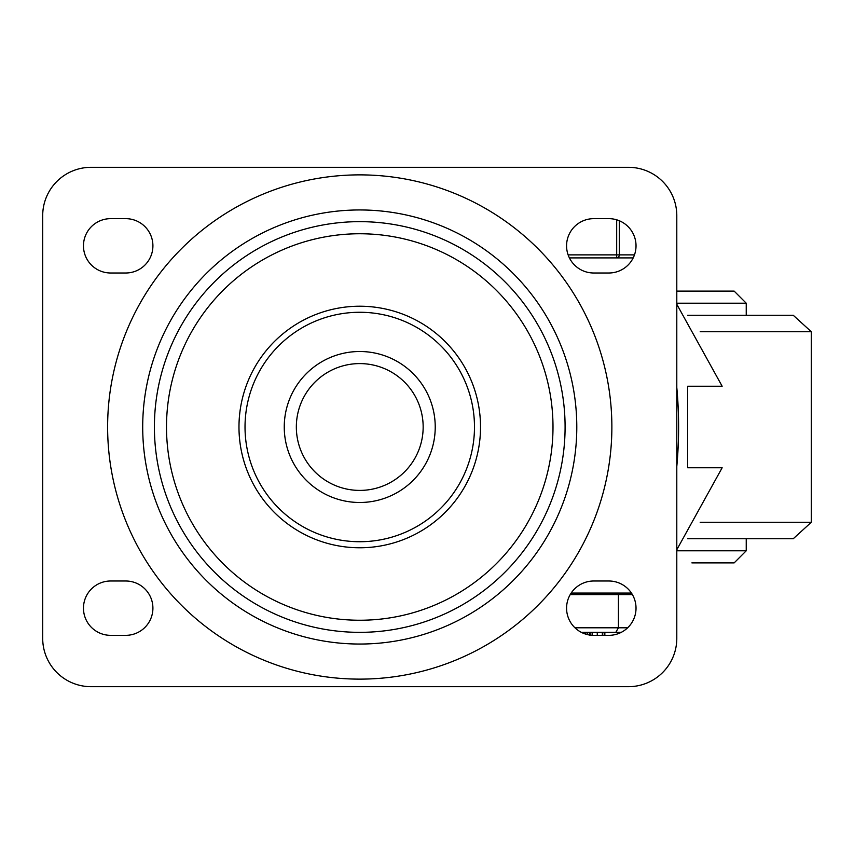 <?xml version="1.0" encoding="UTF-8"?>
<svg xmlns="http://www.w3.org/2000/svg" width="854" height="854" viewBox="0 0 854 854"><rect width="100%" height="100%" fill="white"/><g stroke="black" fill="none" stroke-linecap="round" stroke-linejoin="round"><path stroke-width="1.28" d="M608.849 580.998A27.179 27.179 0 0 1 636.027 608.165A27.179 27.179 0 0 1 608.849 635.344L593.754 635.344A27.179 27.179 0 0 1 566.576 608.165A27.179 27.179 0 0 1 593.754 580.998L608.849 580.998M608.849 218.656A27.179 27.179 0 0 1 636.027 245.835A27.179 27.179 0 0 1 608.849 273.002L593.754 273.002A27.179 27.179 0 0 1 566.576 245.835A27.179 27.179 0 0 1 593.754 218.656L608.849 218.656M110.636 635.344A27.179 27.179 0 0 1 83.468 608.165A27.179 27.179 0 0 1 110.636 580.998L125.741 580.998A27.179 27.179 0 0 1 152.909 608.165A27.179 27.179 0 0 1 125.741 635.344L110.636 635.344M110.636 273.002A27.179 27.179 0 0 1 83.468 245.835A27.179 27.179 0 0 1 110.636 218.656L125.741 218.656A27.179 27.179 0 0 1 152.909 245.835A27.179 27.179 0 0 1 125.741 273.002L110.636 273.002M552.997 427A193.25 193.25 0 0 1 263.117 594.352A193.25 193.25 0 0 1 263.117 259.648A193.25 193.25 0 0 1 552.997 427M480.524 427A120.777 120.777 0 0 0 299.359 322.406A120.777 120.777 0 0 0 299.359 531.594A120.777 120.777 0 0 0 480.524 427M474.482 427A114.746 114.746 0 0 1 302.38 526.363A114.746 114.746 0 0 1 302.38 327.637A114.746 114.746 0 0 1 474.482 427M435.23 427A75.483 75.483 0 0 0 322.001 361.626A75.483 75.483 0 0 0 322.001 492.374A75.483 75.483 0 0 0 435.23 427A75.483 75.483 0 0 0 322.001 361.626A75.483 75.483 0 0 0 322.001 492.374A75.483 75.483 0 0 0 435.23 427M42.7 215.635A48.315 48.315 0 0 1 91.015 167.32L628.48 167.32A48.315 48.315 0 0 1 676.795 215.635L676.795 638.365A48.315 48.315 0 0 1 628.48 686.68L91.015 686.68A48.315 48.315 0 0 1 42.7 638.365L42.7 215.635M676.795 549.73L722.153 467.768L687.662 467.768L687.662 386.232L722.153 386.232L676.795 304.27M676.795 466.519A431.814 431.814 0 0 0 676.795 387.481M571.155 593.071L631.448 593.071M587.552 593.071L583.581 593.071M585.3 593.071L578.318 593.071M594.992 593.071L596.871 593.071L594.992 593.071M605.902 593.071L604.024 593.071M617.666 593.071L616.193 593.071M633.198 257.908L569.415 257.908M582.321 593.071L583.346 593.071M691.889 562.882L734.162 562.882L746.236 550.798L746.236 538.725M676.795 291.118L734.162 291.118L746.236 303.202L746.236 315.275M687.587 315.275L793.259 315.275L811.3 331.726L700.184 331.726M687.587 538.725L793.259 538.725L811.3 522.274L811.3 331.726M632.387 594.576L570.226 594.576M618.424 594.576L618.424 627.797L574.955 627.797M584.841 633.839L584.841 632.323L587.659 632.323L587.659 634.65M604.749 635.344L604.749 632.323L621.306 632.323M581.307 632.323L615.809 632.323L618.424 627.797L627.647 627.797M590.327 635.13L590.007 632.323L592.164 632.323L592.164 635.301M602.358 635.344L602.358 632.323L604.515 632.323M597.266 635.344L597.266 632.323M604.194 635.344L604.194 632.323M616.684 219.809L616.684 257.908A3.021 2.615 -90 0 0 619.299 254.887L619.299 220.748M611.87 427A252.122 252.122 0 0 0 233.686 208.654A252.122 252.122 0 0 0 233.686 645.346A252.122 252.122 0 0 0 611.87 427M576.792 427A217.044 217.044 0 0 0 251.225 239.035A217.044 217.044 0 0 0 251.225 614.965A217.044 217.044 0 0 0 576.792 427M423.157 427A63.409 63.409 0 0 1 328.043 481.912A63.409 63.409 0 0 1 328.043 372.088A63.409 63.409 0 0 1 423.157 427M565.092 427A205.344 205.344 0 0 1 257.075 604.835A205.344 205.344 0 0 1 257.075 249.165A205.344 205.344 0 0 1 565.092 427M676.795 550.798L746.236 550.798M676.795 303.202L746.236 303.202M700.184 522.274L811.3 522.274M634.479 254.887L568.134 254.887M585.876 634.18L585.876 632.323M604.846 635.344L604.846 632.323M589.772 635.344L589.772 632.323"/></g></svg>
